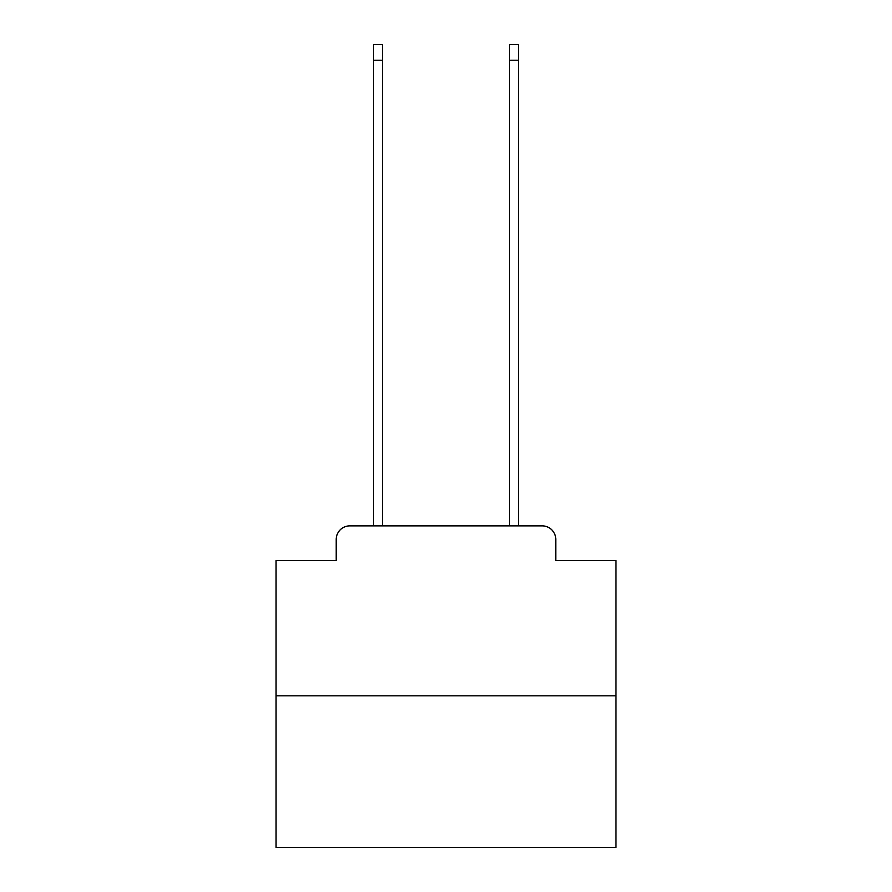 <?xml version="1.0" encoding="UTF-8"?>
<svg xmlns="http://www.w3.org/2000/svg" width="892" height="892" viewBox="0 0 892 892"><rect width="100%" height="100%" fill="white"/><g stroke="black" fill="none" stroke-linecap="round" stroke-linejoin="round"><path stroke-width="1.34" d="M336.217 539.47L336.217 560.544L336.217 539.47A13.592 13.592 0 0 1 349.809 525.867L373.603 525.867L373.603 44.6L382.445 44.6L382.445 525.867L509.555 525.867L509.555 44.6L518.397 44.6L518.397 525.867L542.191 525.867L349.809 525.867M615.937 695.816L276.063 695.816L276.063 847.4L615.937 847.4L615.937 560.544L555.783 560.544L555.783 539.47A13.592 13.592 0 0 0 542.191 525.867M276.063 695.816L276.063 560.544L336.217 560.544M555.783 560.544L555.783 539.47M373.603 60.232L382.445 60.232M518.397 60.232L509.555 60.232"/></g></svg>
